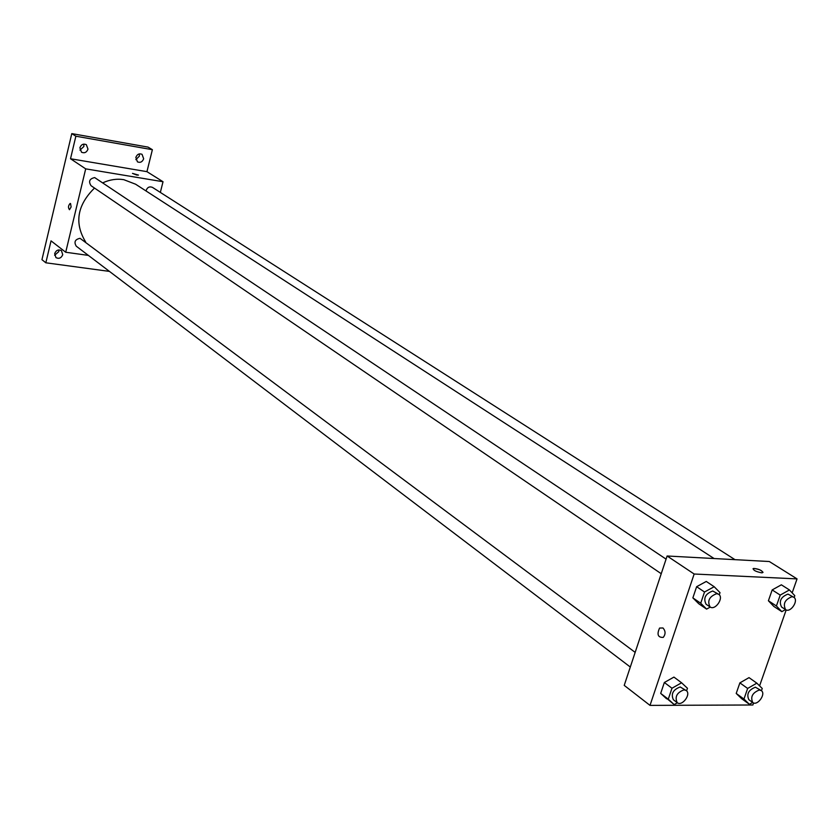 <?xml version="1.0" encoding="UTF-8"?>
<svg xmlns="http://www.w3.org/2000/svg" width="839" height="839" viewBox="0 0 839 839"><rect width="100%" height="100%" fill="white"/><g stroke="black" fill="none" stroke-linecap="round" stroke-linejoin="round"><path stroke-width="1.26" d="M135.855 159.651L139.368 156.138L139.358 153.894M79.946 150.139L83.869 146.51L83.795 144.109M54.608 255.266L58.793 251.616L58.856 249.907M109.437 271.396L45.83 262.796L41.95 259.671L71.787 133.611L148.052 147.108L152.383 149.699L146.94 171.659L70.518 158.749L75.867 136.212L71.787 133.611M45.83 262.796L51.043 240.866L65.715 252.245L85.693 168.859L70.518 158.749M70.549 203.562L71.116 206.971L69.49 209.719C67.98 207.715 68.2 205.618 70.161 203.437L70.161 203.437C68.211 205.628 67.98 207.715 69.49 209.719M79.883 147.758C81.205 144.476 83.365 143.448 86.333 144.665L87.99 149.153C86.648 152.436 84.487 153.464 81.509 152.226L79.883 147.758M135.845 157.428C137.124 154.261 139.19 153.222 142.043 154.324L143.668 158.781C142.378 161.958 140.302 162.986 137.449 161.864L135.845 157.428M75.867 136.212L152.383 149.699M85.693 168.859L163.018 181.727L146.94 171.659M163.018 181.727L160.343 192.425M54.682 253.577C56.161 250.169 58.415 249.193 61.457 250.662L62.736 254.699C61.247 258.118 58.982 259.094 55.94 257.594L54.682 253.577M714.094 558.533L135.603 184.213L123.784 179.672C116.81 178.571 109.878 179.598 102.987 182.734M94.503 188.051C77.157 205.188 74.199 223.143 85.62 241.915M88.389 255.402L65.715 252.245M666.072 559.131L94.681 177.585C89.511 178.728 88.305 181.434 91.073 185.723L661.237 573.719M635.165 652.385L80.041 238.318C75.038 239.388 73.78 242.01 76.265 246.194L630.309 667.036M145.996 190.935C147.161 187.391 149.311 186.195 152.436 187.359L734.995 559.665M136.747 175.047L132.489 173.39L138.466 175.089L136.747 175.047M753.6 702.946L752.887 704.991L650.015 705.389L624.226 685.379L667.11 555.995L769.3 561.522L797.05 578.9L792.163 592.858M650.015 705.389L694.157 574.012L667.11 555.995M662.988 627.971C665.642 631.022 665.726 634.158 663.261 637.388C657.923 637.609 656.696 634.504 659.59 628.065L662.988 627.971M741.686 698.709L736.212 693.444L739.883 682.873L749.028 677.629L739.883 682.873L736.212 693.444L741.686 698.709L749.426 704.33L743.952 699.055L747.654 688.441L756.83 683.156L762.242 688.483L761.455 690.728M698.74 603.734L692.867 597.882L696.632 586.702L706.27 581.448L696.632 586.702L692.867 597.882L698.74 603.734L706.595 609.104L700.722 603.241L704.519 592.009L714.188 586.723L720.009 592.638L719.275 594.809M786.185 609.932L759.578 685.872M694.157 574.012L797.05 578.9M666.606 698.814L660.681 693.392L664.352 682.495L673.937 677.094L664.352 682.495L660.681 693.392L674.189 704.592L668.274 699.17L671.976 688.232L681.593 682.789L687.456 688.274L686.585 690.843M773.831 606.44L768.409 600.766L772.174 589.922L781.361 584.814L772.174 589.922L768.409 600.766L773.831 606.44L781.833 611.662L776.411 605.978L780.218 595.092L789.426 589.943L794.795 595.68L794.155 597.525M761.476 572.806C755.373 571.485 752.772 570.038 753.663 568.433C759.84 569.314 762.745 570.751 762.357 572.764L761.476 572.806M752.982 568.832L753.663 568.443C758.341 568.832 761.466 570.142 763.039 572.376M663.261 637.388C657.923 637.609 656.696 634.504 659.59 628.065L662.999 627.971M785.524 609.586L781.833 611.662M793.725 597.2L787.978 594.096C780.878 596.886 778.728 601.185 781.549 607.006L785.587 609.628C790.558 613.278 799.116 600.231 793.725 597.2L792.037 596.686C784.916 599.486 782.766 603.807 785.587 609.628M776.411 605.978L768.409 600.766M780.218 595.092L772.174 589.922M789.426 589.943L781.361 584.814M752.656 702.453L749.426 704.33M761.267 690.581L755.415 687.204C748.535 689.941 746.343 694.105 748.86 699.705L752.761 702.526C757.428 706.323 766.364 693.79 761.267 690.581L759.337 690.004C752.447 692.741 750.255 696.915 752.761 702.526M743.952 699.055L736.212 693.444M747.654 688.441L739.883 682.873M756.83 683.156L749.028 677.629M710.276 607.079L706.595 609.104M718.635 594.264L712.741 591.002C705.347 593.771 703.124 598.186 706.081 604.237L710.046 606.933C715.258 610.918 724.288 597.609 718.635 594.264L716.726 593.666C709.322 596.456 707.099 600.871 710.046 606.933M700.722 603.241L692.867 597.882M704.519 592.009L696.632 586.702M714.188 586.723L706.27 581.448M677.377 702.778L674.189 704.592M686.208 690.518L680.177 686.963C673.035 689.679 670.77 693.937 673.371 699.747L677.199 702.652C682.076 706.795 691.535 694.052 686.208 690.518L684.026 689.836C676.874 692.563 674.598 696.842 677.199 702.652M668.274 699.17L660.681 693.392M671.976 688.232L664.352 682.495M681.593 682.789L673.937 677.094"/></g></svg>
